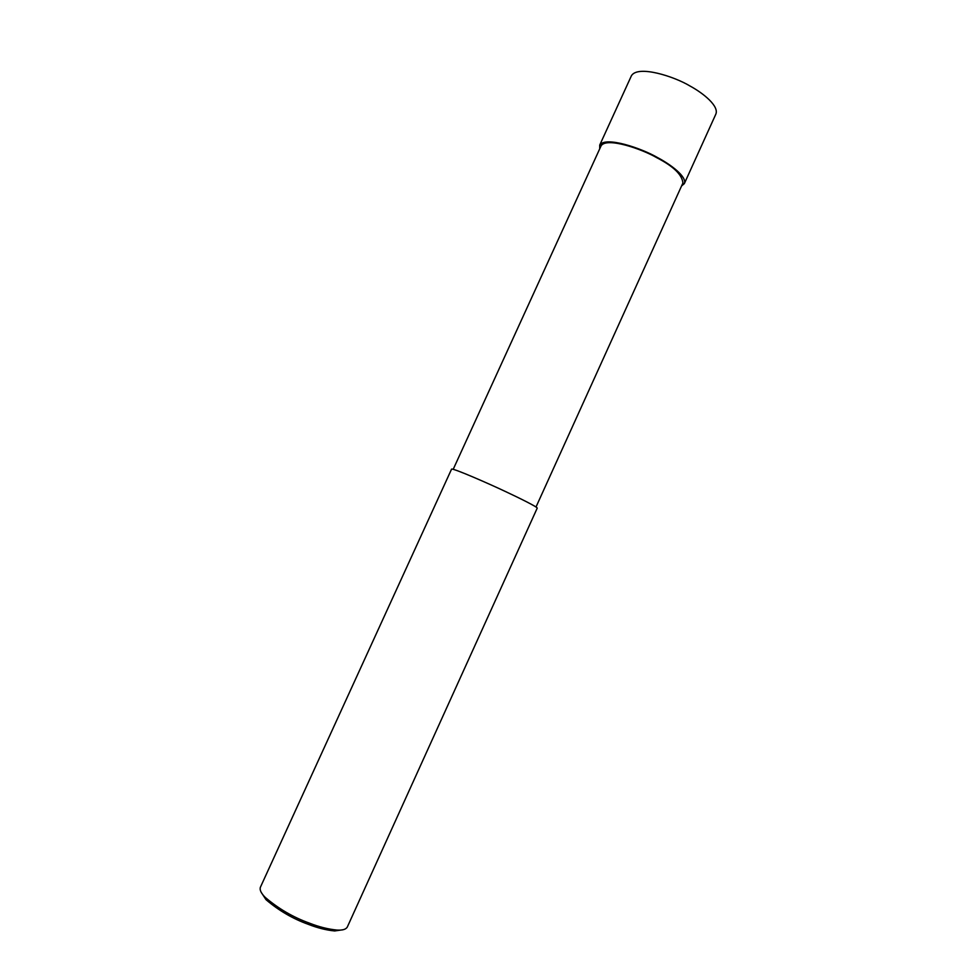 <?xml version="1.0" encoding="UTF-8"?>
<svg xmlns="http://www.w3.org/2000/svg" width="980" height="980" viewBox="0 0 980 980"><rect width="100%" height="100%" fill="white"/><g stroke="black" fill="none" stroke-linecap="round" stroke-linejoin="round"><path stroke-width="1.47" d="M599.723 148.825L599.723 145.089C605.53 135.963 641.667 148.311 657.519 157.56C671.067 164.701 687.213 176.902 684.322 183.652L681.578 185.943M601.059 145.898L601.12 145.763C606.743 136.931 641.667 148.874 656.98 157.804C673.554 166.404 682.202 174.808 682.901 183.027L536.011 507.003M260.435 887.157L451.584 469.102C453.618 468.232 488.873 483.667 505.594 491.593C519.62 498.146 537.542 507.04 537.224 508.13L347.349 926.945C345.989 929.408 342.51 930.449 336.912 930.057L334.67 930.951L343.012 929.751M260.374 887.304C259.504 889.938 261.121 893.295 265.225 897.386C278.528 908.742 293.228 917.317 309.337 923.111C318.99 926.909 328.19 929.224 336.912 930.057M261.17 892.266L266.009 899.664C278.749 910.543 292.824 918.762 308.247 924.312C317.496 927.938 326.303 930.155 334.67 930.951M599.723 145.089L631.451 75.693C638.054 64.815 674.375 76.514 690.043 86.032C703.493 93.308 719.259 106.208 715.841 114.146L684.322 183.652M601.12 145.763L453.213 469.298M265.225 897.386L266.009 899.664"/></g></svg>
